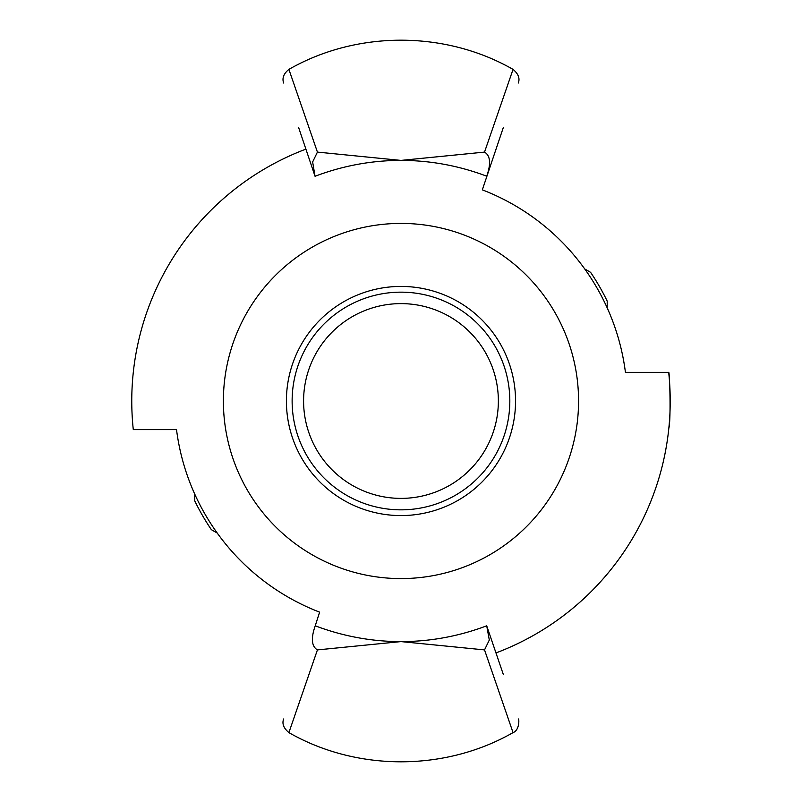 <?xml version="1.0" encoding="UTF-8"?>
<svg xmlns="http://www.w3.org/2000/svg" width="802" height="802" viewBox="0 0 802 802"><rect width="100%" height="100%" fill="white"/><g stroke="black" fill="none" stroke-linecap="round" stroke-linejoin="round"><path stroke-width="1.2" d="M496.057 652.898A269.241 269.241 0 0 0 668.688 372.359L625.43 372.359A226.274 226.274 0 0 0 482.323 189.853L503.375 127.378M668.688 372.359C669.71 370.574 671.084 420.469 668.828 428.328M133.062 374.544L133.152 373.672M305.903 149.132A269.211 269.211 0 0 0 133.292 429.641L176.52 429.641A226.274 226.274 0 0 0 319.617 612.147L315.236 625.801C343.055 636.307 371.637 641.57 400.97 641.6C430.313 641.57 458.894 636.307 486.714 625.801L489.31 640.036L484.528 649.901L400.97 641.6L317.422 649.901C311.547 646.362 310.825 638.332 315.236 625.801M298.575 127.378L315.046 176.27L312.64 161.964L317.422 152.099L400.97 160.4L484.528 152.099C490.403 155.638 491.125 163.668 486.714 176.199L486.904 176.27M503.375 674.622L486.714 625.801M317.422 152.099L288.9 69.393C283.677 73.614 281.933 78.165 283.647 83.037M288.89 69.383C356.93 30.466 445.02 30.466 513.049 69.383L484.548 152.039M283.647 718.963C281.863 723.635 283.607 728.186 288.9 732.607L317.402 649.961M486.714 176.199C458.894 165.693 430.313 160.43 400.97 160.4C371.637 160.43 343.055 165.693 315.236 176.199M484.528 649.891L513.049 732.607C519.586 730.361 519.265 718.592 518.303 718.963M303.587 401A97.383 97.383 0 0 1 400.97 303.617A97.383 97.383 0 0 1 498.363 401A97.383 97.383 0 0 1 400.97 498.383A97.383 97.383 0 0 1 303.587 401M292.128 401A108.841 108.841 0 0 1 400.97 292.159A108.841 108.841 0 0 1 509.821 401A108.841 108.841 0 0 1 400.97 509.841A108.841 108.841 0 0 1 292.128 401M584.738 268.961L590.593 272.339A229.141 229.141 0 0 1 607.204 301.121L607.204 307.878M217.212 533.039L211.357 529.661A229.141 229.141 0 0 1 194.746 500.879L194.746 494.122M400.97 515.576A114.576 114.576 0 0 1 286.404 401A114.576 114.576 0 0 1 400.97 286.424A114.576 114.576 0 0 1 515.546 401A114.576 114.576 0 0 1 400.97 515.576M400.97 223.417A177.583 177.583 0 0 1 578.563 401A177.583 177.583 0 0 1 400.97 578.583A177.583 177.583 0 0 1 223.387 401A177.583 177.583 0 0 1 400.97 223.417M513.049 69.393C518.343 73.814 520.087 78.355 518.303 83.037M288.89 732.617C356.93 771.534 445.02 771.534 513.049 732.617"/></g></svg>
